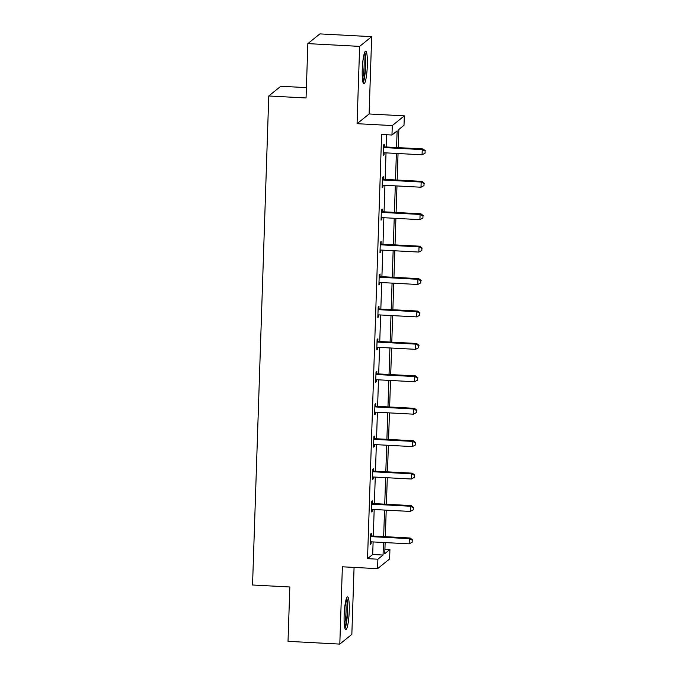 <?xml version="1.0" encoding="UTF-8"?>
<svg xmlns="http://www.w3.org/2000/svg" width="678" height="678" viewBox="0 0 678 678"><rect width="100%" height="100%" fill="white"/><g stroke="black" fill="none" stroke-linecap="round" stroke-linejoin="round"><path stroke-width="1.02" d="M344.144 615.31A16.365 2.449 -86.9 0 1 347.56 596.92A16.365 2.449 -86.9 0 1 349.221 611.209A16.365 2.449 -86.9 0 1 345.814 629.599A16.365 2.449 -86.9 0 1 344.144 615.31M362.255 69.554A16.365 2.449 -86.9 0 1 365.662 51.164A16.365 2.449 -86.9 0 1 367.332 65.452A16.365 2.449 -86.9 0 1 363.916 83.843A16.365 2.449 -86.9 0 1 362.255 69.554M384.926 549.222L389.935 549.485L389.621 558.943L377.578 568.664L342.373 566.791L339.805 644.1L288.023 641.337L289.828 586.995L252.547 585.004L268.768 95.979L306.049 97.971L307.854 43.621L319.889 33.9L371.671 36.663L359.637 46.384L357.069 123.693L392.282 125.574L404.317 115.853L404.003 125.311L398.85 129.473L398.24 147.626M307.854 43.621L359.637 46.384M339.805 644.1L351.84 634.379L354.069 567.41M357.069 123.693L369.103 113.972L371.671 36.663M369.103 113.972L404.317 115.853M306.397 87.623L280.802 86.259L268.768 95.979M372.459 503.237L372.544 500.915L371.73 501.576L371.383 511.966L372.197 511.305L372.256 509.432M374.612 438.395L374.688 436.073L373.875 436.734L373.536 447.124L374.349 446.463L374.409 444.59M376.765 373.553L376.841 371.23L376.027 371.891L375.688 382.282L376.493 381.621L376.561 379.748M378.917 308.71L378.994 306.388L378.18 307.049L377.832 317.44L378.646 316.779L378.714 314.897M381.07 243.868L381.146 241.546L380.333 242.199L379.985 252.597L380.799 251.936L380.858 250.055M383.223 179.026L383.299 176.704L382.485 177.356L382.138 187.755L382.951 187.094L383.011 185.213M396.571 147.533L397.122 130.862L391.969 135.032L381.612 134.481L367.535 558.655L372.697 554.494L373.112 541.934M373.307 536.035L374.188 509.509M374.383 503.618L375.265 477.092M375.459 471.193L376.341 444.666M376.536 438.776L377.417 412.249M377.612 406.351L378.485 379.824M378.688 373.934L379.561 347.407M379.756 341.509L380.638 314.982M380.833 309.092L381.714 282.565M381.909 276.666L382.79 250.14M382.985 244.25L383.867 217.723M384.062 211.824L384.943 185.297M385.138 179.407L386.019 152.881M386.214 146.982L386.621 134.744M384.29 146.609L384.375 144.278L383.562 144.939L383.214 155.33L384.028 154.677L384.087 152.796M382.146 211.451L382.223 209.121L381.409 209.782L381.061 220.172L381.875 219.519L381.934 217.638M379.994 276.293L380.07 273.963L379.256 274.624L378.909 285.014L379.722 284.362L379.79 282.48M377.841 341.136L377.917 338.814L377.104 339.466L376.756 349.856L377.57 349.204L377.638 347.322M375.688 405.978L375.765 403.656L374.951 404.308L374.612 414.699L375.426 414.046L375.485 412.165M373.536 470.82L373.612 468.498L372.798 469.151L372.459 479.541L373.273 478.888L373.332 477.007M371.391 535.662L371.468 533.34L370.654 533.993L370.307 544.383L371.12 543.731L371.18 541.849M391.969 135.032L392.282 125.574M377.578 568.664L377.892 559.206L383.053 555.045L383.468 542.485M367.535 558.655L377.892 559.206M383.663 536.595L384.545 510.068M384.74 504.169L385.621 477.643M385.816 471.744L386.697 445.226M386.892 439.327L387.765 412.8M387.969 406.902L388.841 380.375M389.036 374.485L389.918 347.958M390.113 342.059L390.994 315.533M391.189 309.643L392.07 283.116M392.265 277.217L393.147 250.691M393.342 244.8L394.223 218.274M394.418 212.375L395.299 185.848M395.494 179.958L396.376 153.431M385.146 542.578L384.773 553.655L389.935 549.485M398.045 153.516L397.172 180.043M396.977 185.942L396.096 212.468M395.901 218.358L395.02 244.885M394.825 250.784L393.943 277.31M393.749 283.201L392.867 309.727M392.672 315.626L391.791 342.153M391.596 348.043L390.714 374.57M390.52 380.468L389.638 406.995M389.443 412.894L388.562 439.412M388.367 445.31L387.485 471.837M387.291 477.736L386.418 504.263M386.214 510.153L385.341 536.679M372.697 554.494L383.053 555.045M383.24 154.635L384.028 154.677M382.163 187.052L382.951 187.094M381.087 219.477L381.875 219.519M380.011 251.894L380.799 251.936M378.934 284.319L379.722 284.362M377.858 316.736L378.646 316.779M376.782 349.162L377.57 349.204M375.705 381.578L376.493 381.621M374.629 414.004L375.426 414.046M373.553 446.421L374.349 446.463M372.485 478.846L373.273 478.888M371.408 511.263L372.197 511.305M370.332 543.688L371.12 543.731M383.477 147.262L383.782 147.406A2.102 2.059 -128.9 0 0 384.545 147.592L422.241 149.601L422.072 154.796L384.375 152.787A2.102 2.059 -128.9 0 0 383.595 152.897L383.29 153.008M383.511 146.245L384.596 146.745A2.102 2.059 -128.9 0 0 385.358 146.94L423.055 148.948L422.241 149.601L425.131 151.109L425.064 153.186L425.131 151.109M425.453 150.847L423.055 148.948M422.072 154.796L425.064 153.186M382.409 179.687L382.706 179.823A2.102 2.059 -128.9 0 0 383.477 180.017L421.165 182.026L420.996 187.221L383.299 185.213A2.102 2.059 -128.9 0 0 382.519 185.323L382.214 185.425M382.443 178.67L383.519 179.17A2.102 2.059 -128.9 0 0 384.29 179.356L421.979 181.365L421.165 182.026L424.055 183.535L423.987 185.611L424.055 183.535M424.377 183.272L421.979 181.365M420.996 187.221L423.987 185.611M381.333 212.104L381.629 212.248A2.102 2.059 -128.9 0 0 382.4 212.434L420.097 214.443L419.919 219.647L382.223 217.63A2.102 2.059 -128.9 0 0 381.443 217.74L381.138 217.85M381.367 211.087L382.443 211.587A2.102 2.059 -128.9 0 0 383.214 211.782L420.911 213.79L420.097 214.443L422.979 215.951L422.911 218.028L422.979 215.951M423.301 215.689L420.911 213.79M419.919 219.647L422.911 218.028M364.256 53.52A14.162 2.119 -86.9 0 1 365.366 64.173A14.162 2.119 -86.9 0 1 363.832 78.673A14.162 2.119 -86.9 0 1 362.764 81.343M362.433 78.86A13.111 1.958 93.1 0 0 362.738 77.784A13.111 1.958 93.1 0 0 363.654 55.96M363.12 82.767A16.255 2.432 93.1 0 0 363.933 80.343A16.255 2.432 93.1 0 0 365.671 64.961A16.255 2.432 93.1 0 0 364.756 52.138M346.144 599.276A14.162 2.119 -86.9 0 1 347.263 609.929A14.162 2.119 -86.9 0 1 345.721 624.438A14.162 2.119 -86.9 0 1 344.661 627.108M344.331 624.616A13.111 1.958 93.1 0 0 344.636 623.548A13.111 1.958 93.1 0 0 345.551 601.717M345.017 628.531A16.255 2.432 93.1 0 0 345.831 626.099A16.255 2.432 93.1 0 0 347.56 610.717A16.255 2.432 93.1 0 0 346.653 597.903M380.256 244.529L380.553 244.665A2.102 2.059 -128.9 0 0 381.324 244.86L419.021 246.868L418.843 252.063L381.146 250.055A2.102 2.059 -128.9 0 0 380.375 250.165L380.061 250.267M380.29 243.512L381.367 244.012A2.102 2.059 -128.9 0 0 382.138 244.199L419.835 246.207L419.021 246.868L421.902 248.377L421.835 250.453L421.902 248.377M422.224 248.114L419.835 246.207M418.843 252.063L421.835 250.453M379.18 276.946L379.477 277.09A2.102 2.059 -128.9 0 0 380.248 277.277L417.945 279.294L417.767 284.489L380.07 282.472A2.102 2.059 -128.9 0 0 379.299 282.582L378.985 282.692M379.214 275.929L380.29 276.429A2.102 2.059 -128.9 0 0 381.061 276.624L418.758 278.633L417.945 279.294L420.826 280.794L420.758 282.87L420.826 280.794M421.157 280.531L418.758 278.633M417.767 284.489L420.758 282.87M378.104 309.371L378.4 309.507A2.102 2.059 -128.9 0 0 379.171 309.702L416.868 311.711L416.69 316.906L379.002 314.897A2.102 2.059 -128.9 0 0 378.222 315.007L377.909 315.109M378.138 308.354L379.214 308.854A2.102 2.059 -128.9 0 0 379.985 309.041L417.682 311.058L416.868 311.711L419.75 313.219L419.682 315.295L419.75 313.219M420.08 312.956L417.682 311.058M416.69 316.906L419.682 315.295M377.027 341.788L377.324 341.932A2.102 2.059 -128.9 0 0 378.095 342.119L415.792 344.136L415.622 349.331L377.926 347.314A2.102 2.059 -128.9 0 0 377.146 347.424L376.841 347.534M377.061 340.771L378.138 341.271A2.102 2.059 -128.9 0 0 378.909 341.466L416.606 343.475L415.792 344.136L418.673 345.636L418.606 347.712L418.673 345.636M419.004 345.373L416.606 343.475M415.622 349.331L418.606 347.712M375.951 374.214L376.248 374.349A2.102 2.059 -128.9 0 0 377.019 374.544L414.716 376.553L414.546 381.748L376.849 379.739A2.102 2.059 -128.9 0 0 376.07 379.849L375.765 379.951M375.985 373.197L377.061 373.697A2.102 2.059 -128.9 0 0 377.832 373.883L415.529 375.9L414.716 376.553L417.597 378.061L417.529 380.138L417.597 378.061M417.928 377.799L415.529 375.9M414.546 381.748L417.529 380.138M374.875 406.631L375.18 406.775A2.102 2.059 -128.9 0 0 375.943 406.961L413.639 408.978L413.47 414.173L375.773 412.156A2.102 2.059 -128.9 0 0 374.993 412.266L374.688 412.377M374.909 405.614L375.993 406.114A2.102 2.059 -128.9 0 0 376.756 406.308L414.453 408.317L413.639 408.978L416.529 410.478L416.453 412.555L416.529 410.478M416.851 410.215L414.453 408.317M413.47 414.173L416.453 412.555M373.798 439.056L374.103 439.191A2.102 2.059 -128.9 0 0 374.866 439.386L412.563 441.395L412.394 446.59L374.697 444.582A2.102 2.059 -128.9 0 0 373.917 444.692L373.612 444.793M373.832 438.039L374.917 438.539A2.102 2.059 -128.9 0 0 375.68 438.725L413.377 440.742L412.563 441.395L415.453 442.904L415.377 444.98L415.453 442.904M415.775 442.641L413.377 440.742M412.394 446.59L415.377 444.98M372.722 471.473L373.027 471.617A2.102 2.059 -128.9 0 0 373.79 471.803L411.487 473.82L411.317 479.015L373.62 477.007A2.102 2.059 -128.9 0 0 372.841 477.109L372.536 477.219M372.756 470.456L373.841 470.956A2.102 2.059 -128.9 0 0 374.603 471.151L412.3 473.159L411.487 473.82L414.377 475.32L414.309 477.405L414.377 475.32M414.699 475.058L412.3 473.159M411.317 479.015L414.309 477.405M371.646 503.898L371.951 504.034A2.102 2.059 -128.9 0 0 372.714 504.229L410.41 506.237L410.241 511.432L372.544 509.424A2.102 2.059 -128.9 0 0 371.764 509.534L371.459 509.636M371.68 502.881L372.764 503.381A2.102 2.059 -128.9 0 0 373.527 503.568L411.224 505.585L410.41 506.237L413.3 507.746L413.233 509.822L413.3 507.746M413.622 507.483L411.224 505.585M410.241 511.432L413.233 509.822M370.578 536.323L370.874 536.459A2.102 2.059 -128.9 0 0 371.646 536.654L409.334 538.663L409.165 543.858L371.468 541.849A2.102 2.059 -128.9 0 0 370.688 541.951L370.383 542.061M370.612 535.298L371.688 535.798A2.102 2.059 -128.9 0 0 372.459 535.993L410.148 538.001L409.334 538.663L412.224 540.163L412.156 542.247L412.224 540.163M412.546 539.9L410.148 538.001M409.165 543.858L412.156 542.247M383.782 147.406L384.596 146.745M384.545 147.592L385.358 146.94M382.706 179.823L383.519 179.17M383.477 180.017L384.29 179.356M381.629 212.248L382.443 211.587M382.4 212.434L383.214 211.782M380.553 244.665L381.367 244.012M381.324 244.86L382.138 244.199M379.477 277.09L380.29 276.429M380.248 277.277L381.061 276.624M378.4 309.507L379.214 308.854M379.171 309.702L379.985 309.041M377.324 341.932L378.138 341.271M378.095 342.119L378.909 341.466M376.248 374.349L377.061 373.697M377.019 374.544L377.832 373.883M375.18 406.775L375.993 406.114M375.943 406.961L376.756 406.308M374.103 439.191L374.917 438.539M374.866 439.386L375.68 438.725M373.027 471.617L373.841 470.956M373.79 471.803L374.603 471.151M371.951 504.034L372.764 503.381M372.714 504.229L373.527 503.568M370.874 536.459L371.688 535.798M371.646 536.654L372.459 535.993"/></g></svg>
